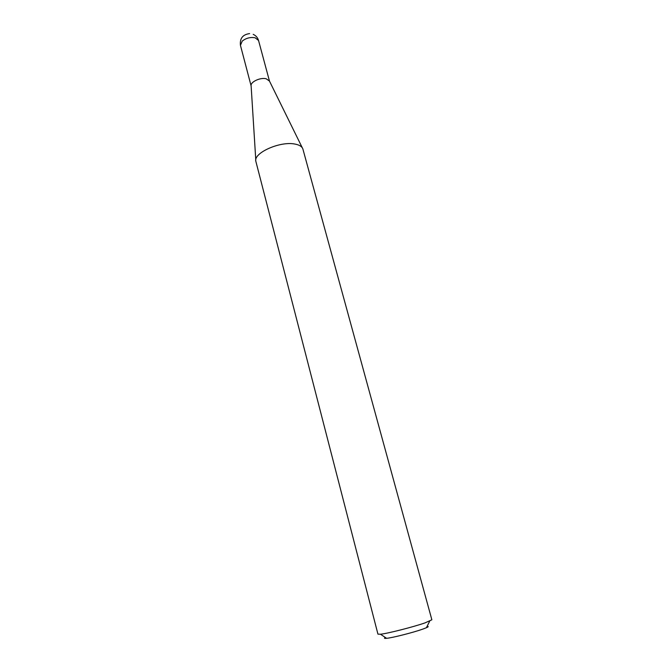 <?xml version="1.0" encoding="UTF-8"?>
<svg xmlns="http://www.w3.org/2000/svg" width="672" height="672" viewBox="0 0 672 672"><rect width="100%" height="100%" fill="white"/><g stroke="black" fill="none" stroke-linecap="round" stroke-linejoin="round"><path stroke-width="1.01" d="M255.797 160.171L251.126 85.957C250.018 82.102 260.274 77.171 266.179 78.775L269.472 81.077L302.299 147.798M294.874 144.06C299.334 144.883 301.997 146.504 302.862 148.94L431.861 619.794L425.048 622.877C413.221 627.001 387.635 633.511 380.486 634.234L377.941 634.141L255.881 161.44C252.974 153.124 279.972 140.918 294.874 144.06M427.081 626.38C428.761 626.329 428.534 626.774 426.409 627.724L422.638 629.168C413.062 632.57 392.49 637.787 386.61 638.316C384.292 638.551 383.872 638.266 385.358 637.476M269.48 81.11L258.552 40.505L255.184 37.808C250.438 36.96 246.128 38.052 242.248 41.084L240.442 45.326L251.135 85.991M258.552 40.505C257.712 37.649 255.923 35.591 253.201 34.356M426.409 627.724L429.694 621.138M386.61 638.316L380.486 634.234M249.623 33.6C242.743 34.532 239.677 38.438 240.442 45.326"/></g></svg>
